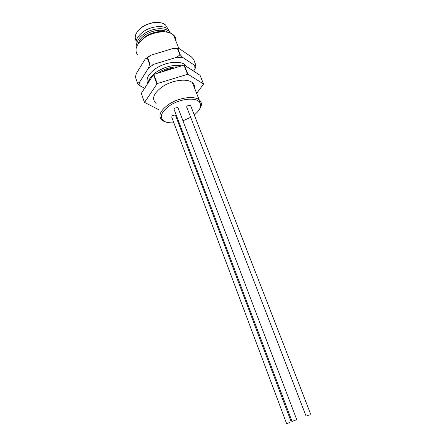 <?xml version="1.0" encoding="UTF-8"?>
<svg xmlns="http://www.w3.org/2000/svg" width="446" height="446" viewBox="0 0 446 446"><rect width="100%" height="100%" fill="white"/><g stroke="black" fill="none" stroke-linecap="round" stroke-linejoin="round"><path stroke-width="0.67" d="M148.184 82.783C148.819 78.992 151.701 75.318 156.83 71.761C165.416 66.46 173.711 64.48 181.712 65.824M147.665 83.586C145.725 78.903 148.384 73.919 155.654 68.628C165.249 61.933 180.273 60.216 185.402 65.004L186.935 66.805M178.077 66.939C171.102 66.816 164.334 68.84 157.773 73.01L157.354 73.295M137.619 83.251L139.464 82.393L140.211 85.905L137.669 83.486L135.4 77.119L136.275 73.612L145.29 58.928L150.625 55.271L147.581 57.685L149.928 63.962L153.993 64.224L176.9 57.239L179.9 54.83L177.452 48.62L173.416 48.358L179.242 48.625L191.301 56.793L193.614 59.29L196.039 65.529L194.98 69.03L193.531 71.059M153.993 64.224L148.618 67.87L149.572 64.202L147.23 57.924L145.29 58.928M139.464 82.393L148.618 67.87M144.638 88.263L140.211 85.905M194.98 69.03L194.751 65.395L196.028 65.289M179.242 48.625L177.837 48.636L180.284 54.841L182.737 57.45L194.751 65.395M182.737 57.45L176.9 57.239M135.4 77.119L137.669 83.486M150.625 55.271L173.416 48.358M147.581 57.685L147.23 57.924M149.572 64.202L149.928 63.962M177.837 48.636L177.452 48.62M179.9 54.83L180.284 54.841M170.417 33.088L168.153 29.23C163.47 24.859 150.949 26.08 143.082 31.844C136.816 36.678 134.748 41.316 136.877 45.754M136.916 45.938C136.298 41.885 138.617 37.893 143.88 33.968C151.874 28.131 164.596 26.961 169.151 31.476L170.489 33.115M138.288 43.624C139.018 40.631 141.192 37.826 144.811 35.217C151.952 30.027 163.203 28.672 167.925 32.307M139.615 41.963L144.855 36.851C151.924 32.285 158.915 30.657 165.828 31.956M175.997 41.222C176.187 38.78 175.367 36.706 173.533 35.005L172.145 33.968C166.386 30.306 154.461 31.566 145.809 36.901C136.727 43.234 133.962 49.238 137.513 54.908M292.046 421.414L174.196 109.671C173.728 109.22 173.957 108.668 174.882 108.01L177.909 107.57L178.138 108.172M286.639 423.65L171.71 117.058L172.385 115.458L175.367 115.012L175.59 115.603M306.095 416.118L186.88 107.475C186.428 107.029 186.668 106.471 187.604 105.819L190.576 105.379L190.799 105.942M194.289 114.917C200.471 109.889 202.138 105.529 199.278 101.855C195.209 97.094 179.9 98.856 169.982 105.446C160.755 112.197 158.927 117.521 164.496 121.424C166.854 122.611 169.971 123.063 173.856 122.767M178.065 122.159L178.852 121.992M182.96 120.827L190.682 117.331M165.767 121.975L162.428 120.526C157.639 116.272 159.841 110.831 169.028 104.197C178.941 97.618 194.166 95.505 199.172 99.815L199.88 100.445C201.943 102.753 201.871 105.613 199.663 109.036M194.607 88.275C194.913 86.022 194.172 84.155 192.388 82.666C187.32 78.122 172.195 80.035 162.439 86.675C153.402 93.381 151.305 98.984 156.145 103.478M196.647 93.426L203.554 84.004L187.933 74.209L157.248 83.553L144.537 102.385L158.358 109.487M203.554 84.004L200.031 75.246L184.354 65.144L187.933 74.209M187.543 74.203L183.964 65.133L184.354 65.144M183.964 65.133L153.82 74.382L157.248 83.553M156.886 83.792L153.463 74.621L153.82 74.382M153.463 74.621L141.298 93.431L144.537 102.385M144.582 102.608L141.298 93.431M309.351 414.914L306.101 416.135L309.351 414.914M289.906 422.434L286.644 423.661L289.906 422.434M295.369 420.182L292.052 421.431L295.369 420.182M167.674 28.455L165.555 25.015C161.09 20.823 149.243 21.949 141.811 27.423C135.729 32.168 133.839 36.689 136.147 40.987M185.837 66.097L185.402 65.004M138.026 30.835L142.062 27.067C147.002 24.012 151.874 22.423 156.669 22.3C160.175 22.595 162.238 22.958 162.846 23.387L165.555 25.015L168.153 29.23M169.151 31.476L168.326 29.386M178.907 48.581L173.533 35.005M174.581 68.009C170.171 68.411 165.734 69.777 161.257 72.101M164.496 121.424L163.297 121.05M199.278 101.855L199.88 100.445M192.388 82.666L199.172 99.815M310.767 414.334L190.576 105.379M291.221 421.899L175.367 115.012M296.735 419.625L177.909 107.57"/></g></svg>
